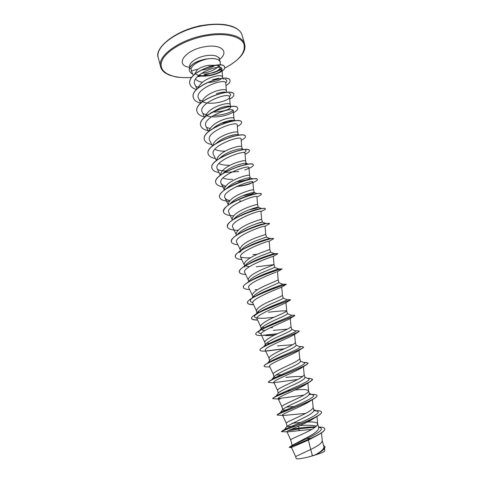 <?xml version="1.0" encoding="UTF-8"?>
<svg xmlns="http://www.w3.org/2000/svg" width="483" height="483" viewBox="0 0 483 483"><rect width="100%" height="100%" fill="white"/><g stroke="black" fill="none" stroke-linecap="round" stroke-linejoin="round"><path stroke-width="0.72" d="M220.272 65.12L220.2 61.999C218.908 58.998 214.627 57.96 207.346 58.872L205.782 59.059C196.865 60.888 191.371 63.979 189.312 68.344L191.045 68.634L191.576 71.569C191.377 70.868 193.369 70.144 197.565 69.407C200.668 67.391 204.369 66.014 208.662 65.271L216.456 65.314L219.53 65.923M206.646 58.992L205.812 59.174C196.895 61.003 191.407 64.094 189.342 68.459L189.264 70.367L189.312 68.344M206.821 59.029C198.259 61.19 193.001 64.39 191.045 68.634M218.932 65.809L220.242 67.433M220.206 67.741C219.656 69.558 217.199 71.261 212.834 72.848L204.182 74.352M201.266 73.38L203.735 73.078C210.66 71.774 215.744 69.359 218.992 65.833M202.468 82.249C199.364 81.754 197.052 80.727 195.524 79.17M194.263 74.636L197.565 69.407M319.185 434.308L308.402 440.091L291.448 447.457L295.644 456.55L310.732 449.48L312.459 455.861L314.385 455.294C320.905 451.846 324.087 449.021 323.93 446.811L322.227 440.599M308.402 440.091L310.732 449.48L312.477 448.604C318.792 445.398 322.046 442.766 322.239 440.701L321.497 432.865M292.529 445.139L309.162 436.36C315.665 432.822 318.852 429.973 318.72 427.793L317.627 423.796C316.866 422.305 313.491 421.707 307.508 421.997M290.718 439.91L290.706 439.886C290.205 439.252 299.472 435.751 307.852 431.518C314.173 428.373 317.446 425.861 317.657 423.965L316.951 416.485M295.228 425.982C290.168 426.586 287.445 426.658 287.077 426.205L304.085 417.614C310.641 414.408 313.914 411.933 313.902 410.2L313.111 407.32M300.879 422.438L291.931 423.307M282.537 415.145L286.286 423.229C285.731 422.39 294.908 418.737 303.264 414.589C309.597 411.504 312.881 409.101 313.117 407.386L312.398 399.689M288.641 409.928C284.934 410.266 282.947 410.182 282.682 409.669L282.821 409.276C285.157 407.61 290.73 404.784 299.532 400.805C306.077 397.672 309.361 395.329 309.392 393.772L308.613 390.904M294.05 406.475L286.232 407.139M281.915 406.771L281.897 406.722C281.293 405.684 290.386 401.874 298.723 397.811C305.063 394.78 308.365 392.498 308.619 390.958L307.888 383.079M277.574 390.421L278.329 393.277L278.516 392.739C280.937 390.868 286.437 388.006 295.022 384.148C301.561 381.081 304.864 378.859 304.936 377.489L304.157 374.633M290.5 390.361L287.367 390.632M277.55 390.355C276.898 389.123 285.9 385.162 294.219 381.184C300.571 378.213 303.885 376.04 304.157 374.675L303.421 366.645M276.336 377.809L274.012 377.03L274.253 376.335C276.765 374.259 282.199 371.361 290.549 367.641C297.069 364.647 300.39 362.546 300.517 361.344L299.738 358.501M283.932 374.639L275.944 374.965M273.269 374.216L273.239 374.138C272.539 372.707 281.456 368.601 289.752 364.701C296.115 361.785 299.442 359.732 299.738 358.531L298.995 350.398M269.007 358.157L269.731 360.928L270.033 360.046C272.629 357.794 277.991 354.866 286.117 351.28C292.62 348.358 295.958 346.377 296.127 345.339L295.354 342.513M277.224 359.008L275.056 359.098M268.971 358.054C269.906 355.929 275.364 352.699 285.332 348.364C291.702 345.508 295.047 343.564 295.361 342.538L294.612 334.314M265.493 344.959L265.861 343.884C268.518 341.469 273.807 338.529 281.728 335.063C288.224 332.201 291.575 330.342 291.78 329.472L291.014 326.677C290.681 327.54 287.325 329.37 280.943 332.171C271.011 336.458 265.608 339.772 264.732 342.109L265.487 344.959M270.993 343.395L266.592 343.141M264.98 330.517C262.764 330.354 261.532 329.889 261.285 329.128L261.726 327.836C264.467 325.27 269.683 322.318 277.375 318.985C283.853 316.196 287.216 314.445 287.476 313.745L286.709 310.937C285.018 310.617 278.926 311.046 268.415 312.211M272.551 327.595L270.202 327.74M265.227 327.794L262.124 327.396M261.285 329.128L260.536 326.309C261.345 323.755 266.701 320.362 276.596 316.124C282.99 313.376 286.359 311.656 286.709 310.961L285.972 302.66M281.71 287.077L282.44 295.379C282.072 295.91 278.685 297.522 272.291 300.209C262.426 304.405 257.125 307.876 256.37 310.635L257.113 313.437L257.638 311.909C260.44 309.211 265.578 306.258 273.058 303.052C279.518 300.329 282.899 298.693 283.201 298.15L282.44 295.367M259.625 312.187L257.759 311.77M251.885 298.343L253.593 296.103C256.437 293.29 261.502 290.343 268.783 287.252L278.963 282.688L278.214 279.935L268.017 284.439C258.194 288.586 252.935 292.137 252.241 295.101L252.941 297.721M254.559 296.622L253.472 296.26M248.316 282.072L249.596 280.4C252.5 277.49 257.481 274.555 264.539 271.597L274.767 267.353L274.018 264.624L256.213 266.833M248.66 281.619L248.153 279.699C248.781 276.536 253.992 272.901 263.784 268.802L274.018 264.624L273.3 256.401C274.03 255.604 241.252 267.552 244.712 272.448L248.184 279.814M245.63 264.823C248.576 261.828 253.478 258.912 260.337 256.068L270.601 252.156L269.858 249.445L259.588 253.303C249.832 257.354 244.664 261.061 244.09 264.424L244.567 266.199L245.63 264.823M249.3 266.749L245.551 265.873M240.86 250.442L241.711 249.361C244.688 246.3 249.506 243.408 256.165 240.679L266.459 237.081L265.735 234.394L255.422 237.932C245.702 241.941 240.582 245.726 240.069 249.276L240.449 250.707M237.841 234.001C240.86 230.886 245.587 228.024 252.035 225.416C258.091 223.11 261.526 222.011 262.341 222.114L256.292 223.792M236.368 235.348L236.078 234.261C236.537 230.518 241.609 226.66 251.299 222.699C257.687 220.29 261.14 219.216 261.647 219.469L262.378 222.132M233.585 219.276L233.995 218.763C237.038 215.605 241.687 212.78 247.936 210.286C253.816 208.088 257.252 207.08 258.242 207.261L261.671 208.565M232.323 220.121L232.124 219.367C232.528 215.436 237.551 211.512 247.205 207.587C253.581 205.245 257.047 204.273 257.59 204.665L258.314 207.31C258.067 207.847 255.006 208.68 249.131 209.815M230.011 203.862L230.204 203.627C233.259 200.457 237.817 197.674 243.873 195.283C249.578 193.188 253.007 192.264 254.155 192.518L254.287 192.614C253.877 193.472 250.013 194.528 242.695 195.766M228.314 205.021L228.199 204.599C228.55 200.487 233.531 196.49 243.148 192.608C249.512 190.32 252.983 189.451 253.569 189.988L254.287 192.608M226.503 188.551C229.588 185.375 234.038 182.665 239.846 180.407C245.37 178.414 248.781 177.569 250.085 177.883L250.291 178.034C249.693 179.253 245.195 180.473 236.791 181.705M244.742 169.992C247.519 169.014 248.914 168.229 248.938 167.649C249.385 164.093 216.547 176.09 221.105 183.317L224.305 189.952C224.601 185.659 229.54 181.596 239.127 177.756C245.479 175.528 248.962 174.755 249.578 175.432L248.944 167.649M223.031 173.355C226.171 170.288 230.445 167.728 235.849 165.657C241.192 163.761 244.585 162.988 246.028 163.351L246.33 163.574L244.905 164.727M232.697 179.374C228.64 179.501 225.392 179.036 222.965 177.979M220.399 175.202C220.918 170.771 225.833 166.713 235.136 163.025C241.476 160.857 244.972 160.181 245.624 160.996L246.33 163.574M219.668 158.231C222.814 155.315 226.883 152.918 231.888 151.028C237.056 149.223 240.419 148.523 241.983 148.927L242.4 149.235L242.08 149.833M228.894 165.21C224.661 165.325 221.329 164.769 218.89 163.55M216.523 160.447C217.362 155.924 222.246 151.916 231.182 148.42C237.503 146.307 241.011 145.721 241.705 146.681L242.406 149.235M216.408 143.185C219.517 140.438 223.369 138.223 227.958 136.526C232.945 134.811 236.278 134.171 237.956 134.612L238.505 135.017L237.811 132.481C237.087 131.388 233.567 131.877 227.258 133.936C218.672 137.244 213.824 141.199 212.713 145.8M225.114 151.155C220.725 151.257 217.314 150.611 214.875 149.229M213.208 128.243C216.245 125.701 219.862 123.666 224.064 122.139C228.857 120.521 232.148 119.941 233.941 120.394L235.082 120.768M208.952 131.249C210.31 126.6 215.116 122.706 223.369 119.573C229.666 117.568 233.192 117.17 233.953 118.395L234.617 120.81M210.123 113.372L220.2 107.872C224.824 106.332 228.073 105.801 229.938 106.284L230.506 106.526M205.251 116.795C206.821 112.116 211.578 108.295 219.511 105.33C225.79 103.374 229.328 103.072 230.125 104.419L230.699 106.514M201.592 102.438C203.355 97.753 208.052 94.01 215.684 91.202C221.951 89.295 225.501 89.083 226.328 90.562L226.847 92.452M197.988 88.178C199.92 83.511 204.557 79.846 211.892 77.189C218.147 75.336 221.703 75.209 222.56 76.815L223.237 79.272M311.137 438.377L306.874 438.63M316.468 426.097C312.604 425.203 307.23 425.01 300.366 425.529M305.22 422.112L304.785 422.136M298.174 406.118L297.697 406.155M308.601 390.844C307.514 389.485 302.998 389.189 295.053 389.968M302.654 376.535C298.542 376.36 292.97 376.637 285.936 377.38M292.698 344.723L277.471 345.906M287.421 329.122L273.3 330.366M257.397 254.263L252.929 254.607M234.998 134.63L227.698 136.623M232.13 120.261C229.721 121.553 226.201 122.513 221.582 123.135M230.808 106.918C230.005 109.478 224.607 111.217 214.621 112.122M228.839 106.127L227.3 106.972M225.821 107.588L220.707 108.989M216.372 93.72C220.803 92.265 223.997 91.782 225.947 92.271L226.279 92.374M225.386 92.162L224.661 92.67M212.568 79.689L218.606 78.264M221.063 78.977C218.262 80.86 214.005 82.038 208.3 82.521M324.908 446.69L324.926 446.763C325.18 448.2 323.538 450.041 320.006 452.287L315.278 454.998L320.935 453.114C323.501 452.052 324.775 451.273 324.775 450.778L324.546 448.387M209 66.503L216.456 65.314M312.459 455.861L308.112 457.093C300.879 458.778 296.894 459.236 296.157 458.476M298.886 426L298.778 428.119C305.238 427.214 310.835 426.803 315.568 426.881M319.921 427.588L320.144 427.684C327.939 430.431 297.087 442.833 292.885 444.903L292.577 445.109M291.732 429.103L298.778 428.119L298.21 428.946L315.387 427.026M318.569 426.984L319.498 427.014C322.638 427.159 324.383 427.739 324.721 428.759C326.919 433.215 292.13 445.887 289.571 447.029L289.305 447.421L289.74 447.481L291.581 447.27M289.353 447.33L291.895 447.083M323.525 445.326L324.89 446.618C324.896 448.906 321.406 451.792 314.427 455.276L314.385 455.294M288.526 430.564L298.21 428.946L315.2 427.171M324.739 428.832L324.757 428.898C324.999 430.039 323.592 431.567 320.537 433.493C310.364 439.892 288.11 447.234 289.305 447.421M315.453 454.908L314.427 455.276M288.11 430.782L298.246 429.079L299.871 430.564L311.74 429.417M196.146 74.509C205.643 78.113 222.729 72.746 221.987 69.16C222.18 62.675 189.179 74.865 195.017 84.839L197.046 89.047M226.346 90.629L225.772 83.275C225.984 77.111 193.067 89.144 198.658 98.58L200.843 103.114M203.488 102.167C212.9 105.56 230.288 100.174 229.552 97.047C229.787 91.305 196.895 103.35 202.323 112.412L204.671 117.303M207.636 116.035C217.193 118.957 234.05 113.74 233.367 110.933C233.651 105.626 200.765 117.641 206.018 126.359M237.823 132.511L237.213 124.934C237.545 120.062 204.665 132.058 209.743 140.42L212.429 146.035M241.711 146.705L241.089 139.05C241.464 134.618 208.596 146.609 213.498 154.602L216.354 160.585M245.63 161.014L245.002 153.292C245.418 149.295 212.556 161.292 217.278 168.899L220.314 175.263M225.362 172.413L238.717 171.543M221.105 183.317C221.763 184.597 223.273 185.526 225.627 186.1M239.417 186.251C244.247 185.526 247.978 184.639 250.611 183.576L252.917 182.127C253.412 179.024 220.58 191.008 224.951 197.861C225.633 199.147 227.258 200.059 229.83 200.584M257.59 204.671L256.926 196.726C257.475 194.081 224.649 206.048 228.839 212.526M261.647 219.469L260.965 211.457C261.569 209.266 228.755 221.214 232.758 227.312L236.127 234.43M237.902 244.76C234.068 244.398 231.894 243.432 231.381 241.862C228.242 234.889 270.033 220.731 269.52 223.695L265.034 226.31C265.692 224.571 232.878 236.537 236.706 242.231L240.111 249.433M269.037 241.355L269.152 241.289C269.84 240.021 237.038 251.981 240.697 257.27M278.214 279.935L277.483 271.651C277.447 271.585 245.515 283.34 248.769 287.753L252.271 295.204M286.25 284.354L281.607 287.137C280.237 287.94 249.826 299.321 252.863 303.191L256.395 310.726M257.584 320.042C253.961 320.06 251.969 319.571 251.613 318.569C249.131 314.385 290.283 300.203 290.5 299.901L285.695 302.829C283.116 304.447 254.161 315.405 256.992 318.762M294.298 315.918L289.752 318.732C286.081 321.098 258.544 331.586 261.158 334.471L264.75 342.175M265.922 335.661L274.422 335.25M265.747 351.171L263.815 351.111C261.448 351.117 260.162 350.803 259.957 350.181C257.747 347.325 295.155 334.2 298.778 331.73L293.779 334.846C289.118 337.901 262.981 347.869 265.354 350.326L268.983 358.102M269.9 366.977L267.135 366.887C265.312 366.893 264.328 366.657 264.177 366.192C262.136 363.928 297.703 351.449 302.811 348.014L297.776 351.171C292.221 354.848 267.449 364.267 269.592 366.313L273.251 374.174M274.103 382.947L268.439 382.343C266.556 380.634 300.335 368.855 306.783 364.55L301.736 367.72C295.391 371.946 271.947 380.785 273.867 382.445L277.556 390.385M310.684 381.335L305.685 384.474C298.627 389.177 276.475 397.418 278.19 398.723L280.098 399.157L272.738 398.638C271.029 397.449 303.01 386.418 310.684 381.335L312.435 379.276M283.919 415.44L277.073 415.078C275.551 414.366 305.751 404.126 314.524 398.372L309.597 401.451C301.905 406.559 281.046 414.185 282.543 415.145L283.919 415.44L305.57 413.406M287.005 431.868L281.45 431.657C280.104 431.397 308.534 421.991 318.285 415.67L313.479 418.646C305.256 424.074 285.652 431.071 286.932 431.717L290.712 439.898L292.167 445.374M287.856 431.899L299.871 430.564M285.435 429.864L285.018 429.864M284.71 429.405L285.091 429.164C290.283 426.694 324.884 413.418 317.096 411.13L313.932 410.502L315.858 410.55M280.575 412.554L281.07 412.247C287.325 408.95 319.48 396.724 312.755 394.853L312.561 394.768M309.959 394.327L309.355 394.297M275.727 396.658L278.516 392.739M276.554 395.77L277.157 395.384C284.336 391.393 314.161 380.193 308.426 378.696L308.257 378.624M271.537 380.024L273.36 378.6C281.305 374.029 308.927 363.826 304.109 362.661L303.97 362.594M270.033 360.046L267.419 363.584L269.677 361.876C278.268 356.852 303.765 347.609 299.816 346.74L299.695 346.691M264.267 346.444L266.097 345.23C275.201 339.863 298.681 331.543 295.542 330.946L295.439 330.903M261.225 333.608C258.864 333.312 258.17 332.539 259.136 331.296L262.637 328.651C272.14 323.061 293.664 315.628 291.279 315.26L291.201 315.23M274.187 317.228C262.39 318.792 251.83 318.931 255.066 315.321L259.293 312.151C269.073 306.445 288.731 299.858 287.035 299.695L286.98 299.671M252.76 302.587C250.393 302.062 249.814 301.018 251.033 299.46M253.026 297.673L256.081 295.717C266.018 289.999 283.871 284.227 282.803 284.239L286.141 284.239M251.516 280.218L253.007 279.355C262.873 273.795 278.83 268.814 278.582 268.904L282.018 269.001C283.014 267.697 240.667 282.09 243.42 287.494L243.384 287.367C243.112 285.737 245.509 283.533 250.586 280.756C261.665 274.658 280.858 268.82 281.855 268.874M246.523 265.191L248.177 264.141M248.407 264.008L250.079 263.06C259.528 257.886 273.36 253.672 274.278 253.678L274.404 253.678M250.484 257.783C246.221 258.007 242.931 257.765 240.612 257.053M239.212 252.543C240.763 250.749 243.468 248.848 247.338 246.825C256.183 242.158 267.956 238.656 269.846 238.56L266.459 237.081M269.152 239.115L263.929 240.546M240.6 232.969L244.809 230.651C254.324 226.37 261.134 224.003 265.233 223.544L265.837 223.514M237.902 216.945L242.569 214.518C250.454 211.089 256.395 209.133 260.379 208.656L261.375 208.59M246.137 213.257L245.599 213.329M238.922 199.219L240.751 198.398C246.759 195.929 251.552 194.438 255.145 193.924L256.636 193.768M237.775 182.972L249.101 179.447L252.494 179.042M238.994 166.237L247.103 164.468M225.682 171.036C222.361 170.934 219.687 170.427 217.664 169.509M245.352 150.086C246.674 150.575 246.191 151.457 243.897 152.731M209.966 128.563L206.766 127.44M233.084 110.408C228.882 113.378 222.258 115.093 213.226 115.54M207.509 115.051L203.198 113.65M228.972 93.183C231.043 93.835 231.176 94.97 229.383 96.6M202.117 100.953L199.684 99.987M224.891 79.206C227.203 79.906 227.469 81.144 225.676 82.913M198.284 87.314L196.201 86.439M221.317 68.175C220.375 69.963 217.549 71.52 212.834 72.848M281.45 431.657L281.8 431.21C285.375 429.592 324.033 415.821 321.461 411.981C321.189 411.16 319.758 410.695 317.174 410.58M314.608 410.556L313.926 410.574M277.079 415L277.773 414.305C282.851 411.667 319.281 398.65 316.92 395.523C316.721 394.901 315.622 394.539 313.63 394.442L312.465 394.406M311.052 394.424L309.271 394.502M272.732 398.566L273.879 397.443C280.285 393.911 314.578 381.691 312.423 379.203L310.001 378.4L307.58 378.328M268.433 382.276L270.124 380.628C277.719 376.305 309.899 364.931 307.961 363.029L305.401 362.443M264.165 366.12L264.141 366.06C264.032 365.571 264.817 364.84 266.501 363.862C275.135 358.875 305.262 348.37 303.535 346.999L301.736 346.613M284.559 348.726L266.199 350.912M259.939 350.115L259.92 350.048C259.776 349.39 260.808 348.424 263.018 347.138C272.557 341.608 300.674 331.996 299.152 331.103L297.975 330.879M277.659 333.699L262.625 335.323M255.755 334.242L255.73 334.176C255.549 333.324 256.865 332.087 259.679 330.469C269.991 324.51 296.121 315.804 294.805 315.345L294.129 315.236M257.524 319.915C253.919 319.927 251.933 319.438 251.583 318.436C251.365 317.361 253.001 315.834 256.479 313.853C267.425 307.593 291.611 299.798 290.494 299.72L290.186 299.689M253.521 304.604C249.868 304.538 247.851 303.952 247.465 302.835C247.218 301.501 249.216 299.647 253.448 297.28C264.75 290.917 286.739 284.082 286.214 284.239L286.256 284.36C287.409 283.636 244.893 298.102 247.501 302.962L247.465 302.835M239.357 272.092L239.339 272.026C239.049 270.051 241.911 267.467 247.924 264.273C258.58 258.592 275.056 253.684 277.327 253.611L277.785 253.647L277.453 254.022L273.287 256.401M265.39 257.095L264.418 257.288M235.342 256.878L235.324 256.817C235.04 254.444 238.427 251.45 245.497 247.833C255.489 242.72 269.339 238.668 272.611 238.457L273.65 238.668L269.158 241.289L269.858 249.445M231.363 241.802L231.351 241.735C231.085 238.892 235.094 235.45 243.366 231.417C253.998 226.738 262.088 224.076 267.636 223.418L269.49 223.635M227.421 226.847L227.402 226.781C227.215 223.363 231.967 219.433 241.651 214.995C250.266 211.355 257.149 209.193 262.293 208.517C264.237 208.276 265.27 208.348 265.39 208.722L265.396 208.789M223.508 212.013L223.49 211.952C223.49 207.781 229.196 203.301 240.606 198.513C246.795 196.074 252.023 194.51 256.304 193.822C259.443 193.345 261.122 193.405 261.327 193.997L261.363 194.118C261.46 194.709 260.204 195.555 257.59 196.641M219.626 197.306L219.614 197.245C218.032 192.971 229.558 185.496 241.415 181.65L248.485 179.646C253.937 178.517 256.878 178.432 257.3 179.392L257.33 179.513C257.457 180.274 256.002 181.294 252.953 182.58M252.531 182.616C248.292 184.295 242.961 185.593 236.537 186.504M215.78 182.719L215.762 182.659C212.128 173.717 253.213 159.849 253.303 164.914L253.315 164.975M211.965 168.253L211.946 168.193C208.191 158.78 249.107 144.985 249.343 150.551L249.355 150.611M208.179 153.902L208.161 153.848C204.303 143.97 245.026 130.247 245.412 136.303L245.424 136.363M204.424 139.678L204.412 139.617C200.427 129.287 240.993 115.636 241.512 122.175L241.53 122.229M200.705 125.562L200.686 125.502C196.587 114.725 236.996 101.14 237.648 108.156L237.66 108.216M197.01 111.561L196.992 111.501C192.789 100.289 233.023 86.771 233.814 94.257L233.826 94.312M193.345 97.669L193.327 97.614C189.022 85.968 229.081 72.522 230.011 80.462L230.023 80.522M189.946 84.102L189.928 84.048C185.901 72.009 223.997 59.475 224.601 67.113L224.613 67.173M318.285 415.67C320.634 414.16 321.708 412.977 321.503 412.12L321.479 412.047M315.532 410.683L313.902 410.713M314.524 398.372C316.311 397.207 317.12 396.301 316.957 395.655L316.939 395.589M303.867 395.112L278.166 398.626M297.619 379.487L274.03 382.633M306.783 364.55L307.973 363.101M302.811 348.014L303.535 346.999M284.143 348.919L266.586 351.02M298.778 331.73L299.152 331.175M277.254 333.892L263.126 335.431M261.641 335.522L260.645 335.498C257.668 335.504 256.044 335.111 255.767 334.308C253.412 330.813 292.668 317.126 294.672 315.689L294.787 315.417M253.581 304.731C249.916 304.67 247.888 304.079 247.501 302.962M249.608 289.546C245.901 289.408 243.837 288.725 243.42 287.494M245.678 274.489C241.923 274.278 239.822 273.499 239.375 272.152C236.495 266.218 278.649 251.903 277.816 253.768M241.772 259.564C237.98 259.274 235.843 258.399 235.36 256.944C232.353 250.484 274.314 236.253 273.65 238.668M238.053 230.3C231.834 230.264 228.296 229.135 227.439 226.907C224.166 219.433 265.789 205.341 265.427 208.849C265.499 209.224 264.714 209.779 263.066 210.51L260.977 211.566M241.591 215.454L241.18 215.496M233.537 215.78C227.698 215.587 224.36 214.349 223.526 212.073C220.133 204.104 261.569 190.091 261.363 194.118M240.564 200.807L239.345 200.958M229.177 201.357C223.641 201.025 220.465 199.696 219.644 197.366C216.136 188.907 257.385 174.967 257.33 179.513M240.612 185.991L236.187 186.673M224.951 187.042C219.662 186.583 216.613 185.164 215.798 182.779C212.158 173.844 253.249 159.976 253.34 165.035C253.49 165.898 252.048 167.009 249.005 168.38M219.034 172.576C214.995 171.857 212.647 170.439 211.983 168.313C208.227 158.907 249.143 145.105 249.373 150.666C249.554 151.638 248.123 152.845 245.08 154.294M215.352 158.496C211.276 157.706 208.891 156.196 208.197 153.962C204.333 144.091 245.062 130.374 245.442 136.423C245.654 137.498 244.235 138.796 241.192 140.324M211.705 144.526C207.587 143.674 205.166 142.074 204.442 139.732C200.463 129.408 241.029 115.757 241.548 122.29C241.784 123.473 240.383 124.868 237.34 126.474M209.006 130.857C204.321 130.005 201.556 128.261 200.717 125.622C196.617 114.845 237.026 101.261 237.678 108.277C237.944 109.563 236.555 111.048 233.512 112.732M204.967 117.037C200.499 116.083 197.855 114.278 197.022 111.621C192.82 100.404 233.054 86.892 233.844 94.372C234.134 95.761 232.764 97.337 229.721 99.1M200.705 103.247C196.605 102.179 194.154 100.343 193.363 97.729C189.052 86.089 229.111 72.643 230.041 80.576C230.361 82.074 228.996 83.74 225.953 85.582M196.551 89.542C192.862 88.437 190.664 86.644 189.958 84.163C185.931 72.13 224.027 59.596 224.631 67.228C226.171 71.387 209.67 77.932 198.32 75.728M192.771 74.044C191.443 73.657 190.284 72.474 189.294 70.476M308.112 457.093L320.935 453.114M205.698 25.285C178.788 28.865 154.252 46.61 158.327 57.863C153.509 48.089 177.08 28.588 205.523 24.965C212.87 23.993 219.511 23.915 225.446 24.724C232.758 26.191 232.788 26.643 235.559 27.887C239.194 29.976 241.379 32.433 242.128 35.253C240.148 27.018 224.782 22.363 205.698 25.285M198.441 76.543L197.336 76.719M191.757 77.383C172.685 79.073 158.424 72.673 161.527 62.041C164.365 51.458 186.064 38.791 208.33 35.519C226.473 32.772 241.144 36.636 243.945 44.025C245.847 52.315 239.405 60.363 224.625 68.169M191.715 77.443C186.13 77.787 180.968 77.642 176.223 77.002L169.394 75.167L165.101 72.885C162.68 71.098 161.189 69.063 160.622 66.787C156.613 55.829 181.294 38.32 208.251 34.637C227.378 31.649 242.714 36.086 244.633 44.116L242.128 35.253M189.952 66.992L189.879 66.732C188.521 62.868 197.209 56.928 206.458 55.599C213.734 54.694 218.02 55.756 219.318 58.787L219.258 57.761M214.12 65.948C210.829 67.88 207.086 69.208 202.89 69.92L202.437 69.987M189.728 67.366C173.838 65.44 185.104 49.429 205.649 46.628C221.709 43.905 229.431 52.007 219.505 59.475M202.594 25.448L199.884 25.75L187.561 29.505M197.281 76.779L201.351 76.073M287.071 426.205L286.286 423.229M282.682 409.669L281.897 406.722M274.012 377.03L273.239 374.138M244.815 267.147L244.664 266.562M240.788 251.981L240.576 251.178M250.291 178.034L249.578 175.432M160.622 66.787L158.327 57.863M296.151 458.476L295.638 456.544M318.587 426.99L319.498 427.014M292.885 444.903L289.571 447.029M289.74 447.481L291.478 447.524M221.987 69.16L222.585 76.894M229.558 97.047L230.137 104.473M233.367 110.933L233.965 118.438M206.012 126.359L208.535 131.605M252.917 182.127L253.569 190M224.951 197.861L228.254 204.81M228.833 212.526L232.172 219.56M265.046 226.31L265.735 234.394M240.691 257.276L244.126 264.557M256.986 318.768L260.554 326.381M290.271 318.406L291.014 326.677M278.184 398.723L281.903 406.746M193.441 75.426L191.576 71.569M220.2 61.999L219.318 58.787M285.091 429.164L281.8 431.21M281.07 412.247L277.773 414.305M311.68 394.382L313.63 394.442M277.157 395.384L273.879 397.443M273.36 378.6L270.124 380.628M303.475 362.383L306.282 362.467M269.677 361.876L266.501 363.862M299.357 346.546L302.467 346.631M266.097 345.23L263.018 347.138M295.228 330.813L298.56 330.891M262.637 328.651L259.679 330.469M291.086 315.182L294.558 315.242M259.293 312.151L256.479 313.853M286.938 299.653L290.446 299.695M256.081 295.717L253.448 297.28M253.007 279.355L250.586 280.756M250.079 263.06L247.924 264.273M274.278 253.678L277.327 253.611M247.338 246.825L245.497 247.833M269.846 238.56L272.611 238.457M244.809 230.651L243.366 231.417M265.233 223.544L267.636 223.418M242.569 214.518L241.651 214.995M260.379 208.656L262.293 208.517M255.145 193.924L256.304 193.822M239.791 182.176L241.415 181.65M249.101 179.447L248.485 179.646M287.174 425.928L284.59 429.478M317.096 411.13L313.757 409.662M280.303 412.73L282.821 409.276M312.755 394.853L309.283 393.337M308.426 378.696L304.845 377.138M271.917 379.511L274.253 376.335M304.109 362.661L300.444 361.073M299.816 346.74L296.073 345.14M263.742 346.734L265.861 343.884M295.542 330.946L291.744 329.328M259.136 331.296L261.726 327.836M291.279 315.26L287.445 313.648M255.066 315.321L257.638 311.909M287.035 299.695L283.183 298.089M282.803 284.239L278.957 282.658M278.588 268.898L274.761 267.347M274.386 253.672L270.601 252.156M237.201 234.798L237.835 233.995M265.946 223.508L262.341 222.114M257.27 193.677L254.155 192.518M252.814 178.873L250.085 177.883M248.365 164.184L246.028 163.351M243.927 149.597L241.983 148.927M239.502 135.125L237.956 134.606M230.675 106.514L229.938 106.284M277.471 271.663L281.909 269.061M256.413 289.625L255.084 289.595M189.879 66.732L189.414 65.809M203.24 75.68L221.963 69.504M224.601 68.248C239.834 59.898 246.511 51.856 244.633 44.116M318.49 426.948L320.144 427.684"/></g></svg>
